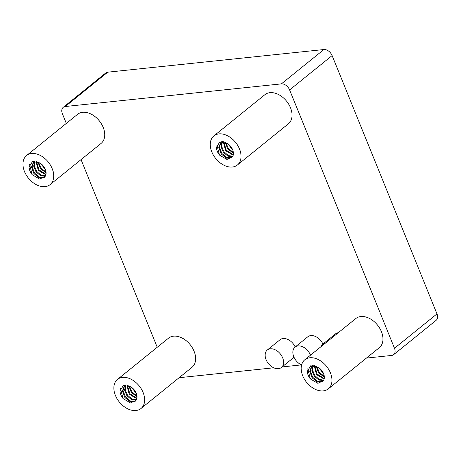 <?xml version="1.0" encoding="UTF-8"?>
<svg xmlns="http://www.w3.org/2000/svg" width="460" height="460" viewBox="0 0 460 460"><rect width="100%" height="100%" fill="white"/><g stroke="black" fill="none" stroke-linecap="round" stroke-linejoin="round"><path stroke-width="0.69" d="M179.107 377.712L273.74 367.799M282.118 366.919L301.444 364.895M366.419 358.087L391.65 355.448A7.486 5.112 -128.9 0 0 393.662 354.643A7.486 5.112 -128.9 0 0 394.502 348.243L289.61 89.924A7.486 5.112 -128.9 0 0 281.382 83.881L65.251 106.519A7.486 5.112 -128.9 0 0 63.238 107.324A7.486 5.112 -128.9 0 0 62.399 113.723L66.332 123.401M393.662 354.643L436.16 320.292A7.486 5.112 -128.9 0 0 437 313.892L332.108 55.579A7.486 5.112 -128.9 0 0 323.88 49.536L107.749 72.174A7.486 5.112 -128.9 0 0 105.737 72.979L63.238 107.324M81.04 159.626L157.234 347.277M117.49 379.397L168.486 338.18A18.71 12.782 51.1 0 1 194.103 351.279A18.71 12.782 51.1 0 1 192.01 367.281L141.013 408.497A18.71 12.782 -128.9 0 0 143.106 392.495A18.71 12.782 -128.9 0 0 117.49 379.397A18.71 12.782 -128.9 0 0 119.307 401.982A18.71 12.782 -128.9 0 0 141.013 408.497M295.182 346.984A11.224 7.67 -128.9 0 0 280.065 339.71L267.317 350.014A11.224 7.67 -128.9 0 0 268.41 363.567A11.224 7.67 -128.9 0 0 281.428 367.477A11.224 7.67 -128.9 0 0 282.687 357.874A11.224 7.67 -128.9 0 0 267.317 350.014M322.891 344.08A11.224 7.67 -128.9 0 0 307.774 336.806L295.027 347.11A11.224 7.67 -128.9 0 0 293.601 356.27A11.224 7.67 -128.9 0 0 301.582 364.952M338.267 332.729A11.224 7.67 -128.9 0 0 335.484 333.902L322.736 344.206A11.224 7.67 -128.9 0 0 320.999 346.679M304.802 359.777L355.798 318.556A18.71 12.782 51.1 0 1 381.415 331.66A18.71 12.782 51.1 0 1 379.322 347.662L328.319 388.878A18.71 12.782 -128.9 0 0 330.418 372.876A18.71 12.782 -128.9 0 0 304.802 359.777A18.71 12.782 -128.9 0 0 306.619 382.363A18.71 12.782 -128.9 0 0 328.319 388.878M26.588 155.52L77.585 114.304A18.71 12.782 51.1 0 1 103.195 127.403A18.71 12.782 51.1 0 1 101.102 143.405L50.105 184.627A18.71 12.782 -128.9 0 0 52.198 168.624A18.71 12.782 -128.9 0 0 26.588 155.52A18.71 12.782 -128.9 0 0 28.405 178.112A18.71 12.782 -128.9 0 0 50.105 184.627M213.894 135.901L264.891 94.685A18.71 12.782 51.1 0 1 290.507 107.784A18.71 12.782 51.1 0 1 288.414 123.786L237.417 165.002A18.71 12.782 -128.9 0 0 239.51 149A18.71 12.782 -128.9 0 0 213.894 135.901A18.71 12.782 -128.9 0 0 215.711 158.487A18.71 12.782 -128.9 0 0 237.417 165.002M310.477 355.183A11.224 7.67 -128.9 0 0 310.397 354.971A11.224 7.67 -128.9 0 0 295.027 347.11M325.513 343.034A11.224 7.67 -128.9 0 0 322.736 344.206M136.235 393.214A9.43 6.44 -128.9 0 0 130.669 386.797L123.424 385.388L119.968 390.931C120.152 393.57 121.193 396.123 123.073 398.584L130.565 402.977L136.125 400.229A9.43 6.44 -128.9 0 0 136.235 393.214M323.547 373.595A9.43 6.44 -128.9 0 0 317.981 367.178L310.736 365.769L307.274 371.306C307.464 373.951 308.499 376.498 310.385 378.965L317.877 383.358L323.432 380.61A9.43 6.44 -128.9 0 0 323.547 373.595M45.327 169.343A9.43 6.44 -128.9 0 0 39.767 162.926L32.516 161.517L29.06 167.055C29.25 169.694 30.285 172.247 32.171 174.714L39.658 179.101L45.218 176.352A9.43 6.44 -128.9 0 0 45.327 169.343M232.639 149.718A9.43 6.44 -128.9 0 0 227.073 143.301L219.828 141.898L216.373 147.436C216.556 150.075 217.597 152.628 219.477 155.089L226.97 159.482L232.53 156.733A9.43 6.44 -128.9 0 0 232.639 149.718M123.073 398.584L120.462 388.401M136.125 400.229L135.251 401.223L130.237 401.724L124.844 397.509L122.389 390.919L124.459 385.693L125.557 385.02M135.556 400.947L130.605 401.114L125.453 396.963L123.033 390.638L124.786 385.451M310.385 378.965L307.774 368.782M323.432 380.61L322.563 381.599L317.549 382.099L312.156 377.89L309.695 371.3L311.771 366.074L312.863 365.401M322.862 381.328L317.917 381.489L312.766 377.344L310.339 371.019L312.098 365.832M32.171 174.714L29.555 164.525M45.218 176.352L44.35 177.347L39.336 177.847L33.942 173.633L31.481 167.049L33.557 161.822L34.649 161.149M44.649 177.077L39.698 177.238L34.546 173.092L32.125 166.767L33.879 161.581M219.477 155.089L216.867 144.906M232.53 156.733L231.656 157.728L226.642 158.228L221.248 154.014L218.793 147.424L220.863 142.203L221.961 141.525M231.961 157.452L227.01 157.619L221.858 153.467L219.437 147.142L221.191 141.956M136.16 400.171L131.474 399.636L126.908 395.703L124.579 390.028L125.614 385.02M136.384 399.774L131.888 399.015L127.592 395.266L125.275 389.93L125.925 385.031M323.472 380.546L318.78 380.017L314.22 376.084L311.891 370.403L312.926 365.401M323.696 380.155L319.2 379.397L314.904 375.647L312.582 370.306L313.231 365.412M45.258 176.295L40.566 175.76L36.001 171.833L33.672 166.152L34.707 161.149M45.482 175.904L40.986 175.145L36.691 171.396L34.368 166.054L35.017 161.161M232.564 156.676L227.878 156.141L223.313 152.208L220.984 146.533L222.019 141.525M232.789 156.279L228.292 155.526L223.997 151.771L221.674 146.435L222.329 141.536M136.792 398.699L129.168 394.168L126.885 385.152M136.907 398.164L129.823 393.691L127.38 385.261M324.104 379.074L316.474 374.549L314.197 365.533M324.219 378.546L317.13 374.066L314.692 365.642M45.891 174.823L38.261 170.298L35.983 161.282M46.006 174.294L38.916 169.815L36.478 161.391M233.197 155.204L225.572 150.673L223.29 141.657M233.312 154.675L226.228 150.196L223.784 141.772M137.011 396.698L131.359 392.547L128.76 385.739M136.953 395.951L132.014 392.058L129.461 386.066M324.317 377.079L318.671 372.922L316.072 366.114M324.266 376.332L319.326 372.439L316.773 366.447M46.103 172.822L40.457 168.67L37.858 161.862M46.046 172.074L41.107 168.188L38.554 162.196M233.415 153.203L227.763 149.052L225.164 142.243M233.358 152.455L228.419 148.563L225.866 142.571M136.396 393.639L131.577 387.372M135.683 392.046L132.934 388.476M323.708 374.014L318.884 367.753M322.995 372.422L320.246 368.857M45.488 169.763L40.67 163.501M44.781 168.17L42.032 164.599M232.8 150.144L227.982 143.876M232.087 148.551L229.339 144.98M437 313.892L394.502 348.243M332.108 55.579L289.61 89.924M107.749 72.174L65.251 106.519M323.88 49.536L281.382 83.881M281.428 367.477L294.02 357.299"/></g></svg>
